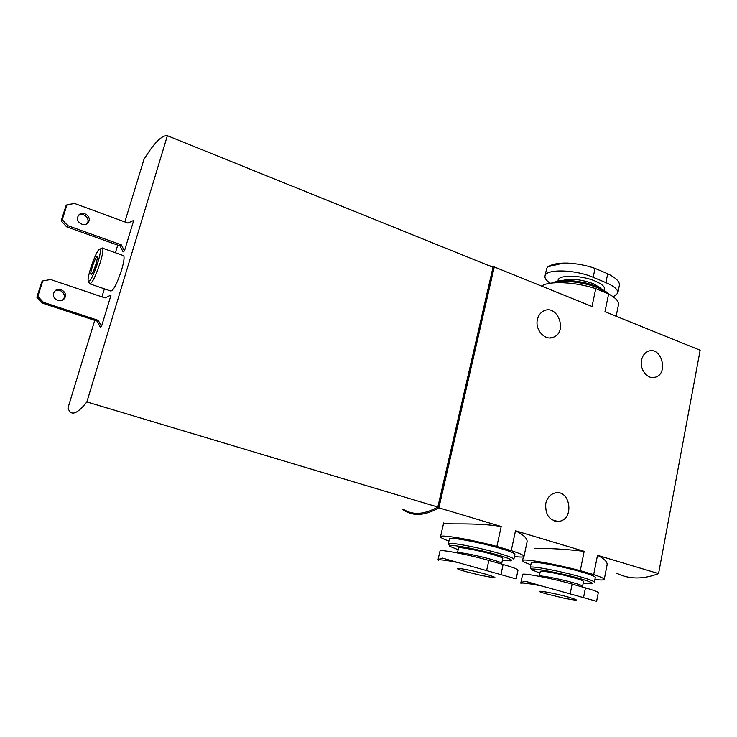 <?xml version="1.0" encoding="UTF-8"?>
<svg xmlns="http://www.w3.org/2000/svg" width="737" height="737" viewBox="0 0 737 737"><rect width="100%" height="100%" fill="white"/><g stroke="black" fill="none" stroke-linecap="round" stroke-linejoin="round"><path stroke-width="1.11" d="M466.585 571.792C445.24 565.988 465.222 568.393 486.227 574.28C499.677 578.462 497.484 578.711 479.658 575.053L466.585 571.792M516.149 578.913L457.695 562.46C445.019 560.028 438.543 559.291 438.294 560.258L438.054 559.549L442.476 558.093L457.695 562.46M547.388 594.16C527.323 588.697 549.185 591.737 568.734 597.219C580.203 600.719 578.591 601.033 563.888 598.158L547.388 594.16M522.597 574.528L522.616 574.445C522.201 572.612 552.851 578.527 572.133 584.091L585.473 587.877C594.096 590.355 598.37 591.986 598.287 592.751L596.611 601.3L542.11 586.062C529.194 583.52 522.118 582.58 520.866 583.234L520.829 582.893C521.096 582.23 522.92 581.779 526.301 581.53L542.11 586.062M439.989 551.055L440.017 550.954C439.759 549.093 468.944 554.703 488.834 560.433L503.122 564.496C513.118 567.37 518.074 569.268 518.01 570.171L516.158 578.886M617.855 292.893L619.476 284.749C619.393 281.248 615.478 277.582 607.73 273.749L595.054 268.406C586.652 265.431 577.55 263.662 567.757 263.1L563.446 263.1L548.088 266.711C551.267 264.611 556.269 263.413 563.077 263.118M550.226 283.238C546.228 280.594 544.496 278.144 545.039 275.878C545.914 268.784 575.21 269.447 593.184 277.305L605.888 282.612C614.418 286.325 618.38 289.871 617.781 293.243L613.295 296.827M616.132 316.237L618.435 304.934C619.172 301.608 615.911 297.951 608.633 293.952L604.966 311.723L700.15 350.232L658.565 573.598L597.504 555.32L593.681 574.593C600.959 576.97 604.478 578.591 604.239 579.466C603.787 580.157 600.683 580.148 594.916 579.439M552.649 282.934L554.86 281.903C563.059 278.752 584.395 281.129 597.679 286.794L607.445 292.58L608.642 293.962L595.754 288.637L592.023 306.491L494.269 266.941L488.999 265.698M595.754 288.637C575.265 281.783 548.392 280.696 541.631 286.103M604.257 579.346L607.058 565.095C607.703 562.128 604.524 558.876 597.504 555.32M524.016 556.334L527.019 542.165C527.784 538.83 523.952 535.034 515.504 530.778L584.165 551.331L580.268 570.696C554.666 563.777 522.33 558.204 522.588 560.581C522.376 561.364 525.131 562.736 530.861 564.699M584.165 551.331C564.993 549.129 548.448 548.162 534.518 548.42M594.381 582.175L595.312 577.449C595.413 576.527 591.01 574.749 582.101 572.124C562.451 566.32 530.907 560.498 531.294 562.635L531.276 562.736M580.268 570.696L593.681 574.593M515.504 530.778L511.248 550.64C520.027 553.496 524.274 555.44 523.989 556.472C523.5 557.218 520.322 557.227 514.454 556.509M402.08 509.055L404.3 510.594C413.789 516.49 425.313 515.568 438.865 507.839L501.206 526.504L496.867 546.458C471.035 539.466 440.477 534.261 440.523 536.674C440.275 537.522 443.084 538.987 448.953 541.078M501.206 526.504C475.043 522.118 442.633 525.112 443.702 522.957M513.873 559.217L514.905 554.371C515.006 553.284 509.893 551.221 499.557 548.171C479.28 542.183 449.248 536.665 449.459 538.848L449.432 538.968M496.867 546.458L511.248 550.64M545.776 503.445C547.176 497.834 550.226 494.361 554.933 493.007C570.06 488.797 574.823 518.922 559.392 521.308C549.645 521.142 545.104 515.181 545.776 503.445M537.439 319.453C538.406 315.427 540.488 312.589 543.703 310.95C557.319 303.699 567.987 331.521 553.773 337.095C545.334 341.378 534.703 329.973 537.439 319.453M641.558 360.052C642.544 355.658 644.764 352.747 648.219 351.309C661.153 345.81 669.003 373.189 655.635 377.123C648.044 380.181 639.32 369.67 641.558 360.052M438.865 507.839L494.269 266.941M616.086 572.889C628.56 579.383 642.719 579.623 658.565 573.598M94.741 320.365L67.915 408.132L69.379 411.071C72.687 415.548 78.518 412.508 86.865 401.932L167.382 135.7L493.007 267.31L437.824 507.047C424.457 514.537 413.098 515.366 403.729 509.543M437.842 506.936L438.524 506.549L493.339 268.323L492.823 268.111M437.971 506.383L438.524 506.549M167.382 135.7C161.799 135.046 153.987 142.969 143.927 159.496L124.839 221.938M86.865 401.932L437.824 507.047M117.745 245.126L115.414 252.745M104.387 288.83L101.927 296.854M96.916 261.405L93.885 270.092M96.261 263.68L97.597 256.679C96.869 252.8 89.094 273.943 91.093 274.348C92.355 273.796 94.078 270.239 96.261 263.68M97.92 262.335C100.25 254.468 100.923 250.064 99.919 249.134C97.441 247.365 86.726 276.541 88.21 280.954C89.997 282.299 93.231 276.099 97.92 262.335M50.641 279.516L105.096 297.923L111.047 295.021L101.503 326.399L98.242 320.365L43.419 302.308L37.836 296.375L42.755 280.926L50.641 279.516M101.503 326.399L100.26 327.117L97.017 321.111L42.405 303.147L36.85 297.241L41.751 281.856L42.755 280.926M36.85 297.241L37.836 296.375M42.405 303.147L43.419 302.308M97.017 321.111L98.242 320.365M54.934 291.078C59.964 287.476 67.131 294.597 63.281 299.351L62.737 299.996M53.746 293.123L54.446 291.686C58.435 285.403 68.983 292.672 64.377 298.503C60.959 303.764 51.553 299.038 53.746 293.123M74.723 203.523L127.925 223.071L133.738 220.4L124.47 250.856L121.283 244.859L67.712 225.633L62.258 219.672L67.03 204.683L74.723 203.523M124.47 250.856L123.143 251.897L119.965 245.918L66.606 226.803L61.171 220.87L65.925 205.945L67.03 204.683M61.171 220.87L62.258 219.672M66.606 226.803L67.712 225.633M78.417 215.609C83.051 211.722 90.697 218.594 87.141 223.44L87.012 223.624M77.772 216.936L78.315 215.766C81.881 209.548 92.484 216.466 88.329 222.27C85.197 227.632 75.598 222.823 77.772 216.936M119.965 245.918L121.283 244.859M88.486 281.497L89.573 283.782C91.876 283.911 95.423 276.863 100.204 262.648C102.563 254.762 103.373 249.954 102.655 248.212L101.365 248.461M90.2 283.994L110.651 290.968C113.185 291.189 116.814 284.233 121.55 270.12C123.844 262.28 124.562 257.471 123.715 255.693L123.024 255.453M608.292 293.814L598.324 288.038C584.321 282.068 561.824 279.553 553.211 282.861L553.155 282.888M545.039 275.878L546.716 268.268L548.088 266.711M594.363 582.267C594.455 581.382 590.042 579.641 581.115 577.034C561.437 571.267 529.885 565.343 530.29 567.398L531.294 562.635M583.216 583.05L591.719 583.787C593.994 583.299 590.024 581.557 579.816 578.554C559.088 572.492 526.651 566.707 531.865 569.876L539.945 573.045M582.58 586.228L583.529 581.465C583.584 580.876 580.581 579.697 574.519 577.937C561.29 574.077 540.055 570.06 540.285 571.424L540.267 571.479M513.846 559.319C513.938 558.287 508.806 556.251 498.461 553.22C478.156 547.278 448.114 541.667 448.345 543.759L449.459 538.848M502.413 560.166L511.045 560.903C513.615 560.332 509 558.305 497.199 554.823C475.687 548.54 444.733 543.086 449.948 546.375L458.165 549.71M501.722 563.354L502.781 558.471C502.818 557.771 499.336 556.398 492.316 554.353C478.663 550.382 458.451 546.568 458.561 547.959L458.543 548.024M596.611 601.3L596.15 601.3M604.248 290.12C605.621 287.356 602.626 284.353 595.266 281.119C580.397 274.615 556.26 274.744 558.185 281.064M558.37 281.737L558.849 282.621M602.673 291.493L603.796 290.673M600.591 288.103L593.377 283.717C580.774 279.24 570.429 278.199 562.331 280.585M593.184 277.305L595.054 268.406M605.888 282.612L607.73 273.749M582.552 587.048L582.571 586.284C582.617 585.722 579.604 584.561 573.533 582.81C560.286 578.978 539.051 574.906 539.291 576.196L539.272 576.26M501.667 564.081L501.713 563.418C501.74 562.764 498.249 561.41 491.22 559.383C477.548 555.431 457.327 551.562 457.456 552.879L458.561 547.959M503.122 564.496L500.948 574.602M488.834 560.433L486.613 570.595M585.473 587.877L583.52 597.679M572.133 584.091L570.143 593.948M523.381 556.85L522.588 560.581M443.665 522.948L440.523 536.674M91.609 274.109L91.093 274.348M63.281 299.351L64.377 298.503M87.141 223.44L88.329 222.27M99.919 249.134L102.388 247.982M123.715 255.693L102.655 248.212M652.337 377.565L655.635 377.123M549.765 337.924L553.773 337.095M554.731 521.114L559.392 521.308M554.86 281.903L553.211 282.861M607.445 292.58L608.43 293.87M531.543 569.369L530.631 567.951M540.285 571.424L539.263 576.325M449.598 545.804L448.713 544.385M440.017 550.954L438.054 559.549M522.616 574.445L520.829 582.893"/></g></svg>
